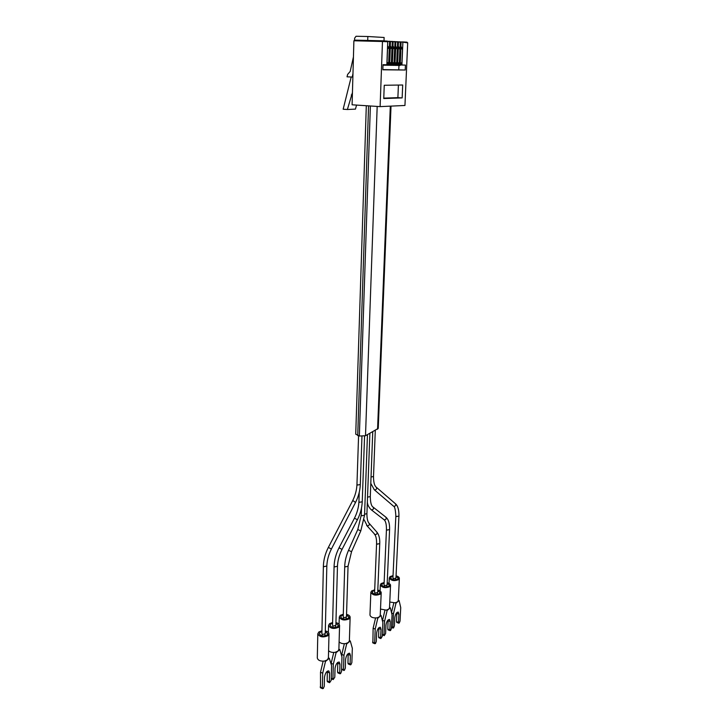 <?xml version="1.0" encoding="UTF-8"?>
<svg xmlns="http://www.w3.org/2000/svg" width="725" height="725" viewBox="0 0 725 725"><rect width="100%" height="100%" fill="white"/><g stroke="black" fill="none" stroke-linecap="round" stroke-linejoin="round"><path stroke-width="1.09" d="M389.071 41.18L390.44 41.914L387.413 41.135M391.772 41.325L393.131 42.059L390.132 41.28M394.445 41.47L395.796 42.204L392.823 41.425M397.101 41.615L398.442 42.349L395.487 41.57M399.738 41.76L401.07 42.485L398.134 41.715M402.348 41.896L406.952 42.15L407.695 42.838L400.762 41.86M400.254 42.44L399.312 64.978L398.369 64.942M389.597 41.869L388.718 64.788L389.552 64.806L390.44 41.914M382.292 40.808L382.474 41.488L353.891 40.772L354.797 40.129L382.292 40.808L387.204 41.071L387.73 41.769L382.474 41.488L380.108 106.62L404.949 105.469L407.695 42.838M394.971 42.159L394.056 64.887L394.889 64.897L395.796 42.204M382.845 69.582L405.212 70.017L382.836 69.79L383.027 64.688L386.86 64.761L387.73 41.769M354.552 40.147L354.607 38.235L356.029 36.268L367.847 36.504L384.123 37.483L384.005 40.899M399.312 64.978L400.127 64.996L401.07 42.485M397.617 42.304L396.693 64.933L395.75 64.897M392.298 42.014L391.4 64.842L392.234 64.851L393.131 42.059M385.192 65.168L387.866 65.223L388.745 64.788L387.757 64.752M394.056 64.887L393.104 64.851M390.576 65.259L397.517 64.951L398.442 42.349M353.438 56.922L350.193 71.422L347.619 74.43L347.03 76.823L352.876 77.068M352.975 73.542L352.25 77.068M367.847 36.504L367.72 40.446M390.286 45.82L391.953 48.53L391.4 62.685L389.542 65.25L387.866 65.223L390.539 65.268L391.418 64.842L390.44 64.797M402.864 42.585L401.913 65.023L400.97 64.987M398.777 69.745L398.958 65.413M383.752 98.537L384.25 85.26L402.701 85.006L402.148 97.902L383.752 98.537M405.212 70.017L405.42 65.087L401.913 65.023M353.891 40.772L352.096 104.799L380.108 106.62M387.576 45.684L389.262 48.412L388.709 62.631L386.851 65.205L384.73 65.214L386.044 64.742M383.008 65.141L384.73 65.214M386.905 63.338L387.023 62.595L388.709 62.631M389.262 48.412L387.567 48.339L387.023 62.595M387.567 48.339L387.503 47.587M352.441 92.501L347.384 109.502L343.161 109.221L351.19 77.022M395.642 46.074L397.273 48.756L396.702 62.803L394.853 65.341L393.204 65.313L394.074 64.887M394.944 63.492L395.053 62.767L396.702 62.803M397.273 48.756L395.623 48.684L395.053 62.767M395.623 48.684L395.569 47.95M394.853 65.341L392.769 65.35M398.288 46.201L399.901 48.874L399.321 62.858L397.472 65.386L395.406 65.395M397.572 63.546L397.69 62.821L399.321 62.858M399.901 48.874L398.261 48.802L397.69 62.821M398.261 48.802L398.206 48.068M389.542 65.25L387.431 65.259M389.606 63.392L389.724 62.658L391.4 62.685M391.953 48.53L390.277 48.457L389.724 62.658M390.277 48.457L390.213 47.705M400.907 46.328L402.511 48.983L401.922 62.912L400.073 65.431L398.025 65.44L399.321 64.978M397.472 65.386L398.025 65.44M400.182 63.592L400.3 62.876L401.922 62.912M402.511 48.983L400.88 48.91L400.3 62.876M400.88 48.91L400.834 48.185M392.288 63.438L392.397 62.713L394.065 62.749L392.207 65.295L390.113 65.304M392.977 45.947L394.627 48.638L392.959 48.566L392.397 62.713M392.959 48.566L392.905 47.832M394.627 48.638L394.065 62.749M383.77 98.129L397.889 97.657L398.406 85.061M397.889 97.657L402.148 97.902M356.546 105.089L355.458 109.113L347.384 109.502M351.272 94.948L352.377 94.921M331.271 678.12L333.192 679.588L334.796 677.232L335.041 668.323C335.766 664.163 337.17 662.079 339.273 662.07L339.971 664.145L339.717 672.999L339.971 673.761L340.587 673.597L341.538 671.423L341.973 656.977L339.798 649.609L337.941 651.141L338.892 649.247L339.798 649.609M336.074 652.681L337.941 651.141L335.167 652.31L336.074 652.681L333.319 664.245L332.929 678.827M331.135 664.182L331.153 663.339L333.319 664.245M337.913 672.891L337.569 672.093L339.717 672.999M337.768 662.36L337.569 672.093M333.745 652.455L331.153 663.339M328.588 650.724C330.138 652.156 332.331 652.69 335.167 652.31M332.621 622.512L329.54 623.672L328.552 625.412C330.428 628.657 333.781 629.264 338.62 627.243L339.581 625.53C339.436 624.162 338.222 623.192 335.929 622.63M332.603 623.228L330.808 624.007L330.065 625.312C331.47 627.741 333.989 628.203 337.614 626.69L338.339 625.403L335.911 623.301M391.491 626.772L393.557 627.923L394.4 625.947L394.799 617.655C395.424 614.002 396.584 612.145 398.297 612.09L398.922 614.157L398.514 622.403L399.221 623.047L400.046 621.089L400.726 607.632L399.103 600.581L397.554 601.859L398.279 600.554L399.357 578.468M395.995 603.146L397.554 601.859L395.143 602.828L395.995 603.146L393.485 613.703L392.841 627.288M391.591 612.997L393.485 613.703M396.792 622.431L396.484 621.642L398.514 622.403M396.856 612.571L396.484 621.642M393.802 602.946L391.5 612.634M398.288 600.282L399.103 600.581M389.778 602.031L395.143 602.828M393.041 575.623L390.032 576.62L389.289 577.897C391.101 580.752 394.219 581.332 398.641 579.638L399.366 578.378C399.257 577.218 398.152 576.375 396.058 575.831M393.013 576.212L391.219 576.901L390.666 577.861C392.026 580 394.364 580.435 397.681 579.166L398.224 578.215L396.04 576.384M382.356 634.248L384.005 634.892L384.241 635.653L385.6 633.514L385.981 625.131C386.615 621.407 387.821 619.513 389.588 619.467L390.222 621.533L389.833 629.871L390.558 630.505L391.409 628.521L392.053 614.918L390.358 607.813L388.763 609.127L389.515 607.758L390.539 585.428M387.159 610.45L388.763 609.127L386.298 610.133L387.159 610.45L384.612 621.162L384.005 634.892M382.501 621.18L382.537 620.373L384.612 621.162M388.093 629.88L387.784 629.092L389.833 629.871M388.138 619.911L387.784 629.092M384.948 610.251L382.537 620.373M389.524 607.505L390.358 607.813M380.507 609.082L386.298 610.133M384.132 582.537L381.114 583.553L380.335 584.903C382.157 587.812 385.31 588.401 389.796 586.652L390.548 585.329C390.44 584.151 389.316 583.281 387.195 582.737M384.105 583.145L382.311 583.852L381.731 584.857C383.099 587.042 385.464 587.477 388.817 586.172L389.388 585.175L387.168 583.308M372.886 642.921L373.121 628.249L375.215 629.055L377.798 618.189L381.087 615.471L382.863 622.63L382.256 636.396L380.879 638.544L378.812 637.737L378.568 636.976L380.643 637.783L380.879 638.544M372.559 642.123L375.414 643.573L376.284 641.525L376.647 633.052C377.299 629.246 378.532 627.324 380.362 627.279L381.006 629.345L380.643 637.783M374.644 642.948L375.215 629.055M378.894 627.696L378.568 636.976M375.568 617.981L373.121 628.249M369.958 614.909L369.958 615.008C370.611 617.202 372.931 618.153 376.928 617.863L377.798 618.189M380.244 615.153L381.087 615.471M376.928 617.863L379.447 616.83L380.235 615.389L381.205 592.805M374.698 589.86L371.662 590.911L370.847 592.316C372.677 595.288 375.867 595.887 380.417 594.092L381.205 592.706C381.087 591.482 379.954 590.594 377.807 590.05M374.671 590.485L372.877 591.21L372.269 592.262C373.638 594.491 376.03 594.935 379.438 593.594L380.036 592.552L377.779 590.63M320.532 687.789L320.504 672.247L322.688 673.181L325.489 661.445L329.313 658.273L331.597 665.695L331.216 680.304L329.594 682.687L327.428 681.754L327.174 680.993L329.331 681.926L329.594 682.687M320.178 686.983L323.278 688.523L324.265 686.285L324.483 677.277C325.226 673.027 326.685 670.897 328.86 670.897L329.567 672.972L329.331 681.926M322.353 687.934L322.688 673.181M327.337 671.151L327.174 680.993M323.132 661.209L320.504 672.247M317.305 657.838L317.305 657.965C317.976 660.393 320.396 661.427 324.573 661.055L325.489 661.445M324.573 661.055L327.41 659.85L328.407 657.892L329.313 658.273M321.936 630.804L318.846 631.982L317.804 633.822C319.698 637.13 323.096 637.746 327.999 635.662L329.014 633.858C328.86 632.445 327.627 631.466 325.298 630.904M321.918 631.538L320.133 632.336L319.353 633.704C320.767 636.188 323.314 636.65 326.993 635.091L327.754 633.732L325.28 631.593M341.711 669.637L344.366 670.335L345.317 668.178L345.589 659.378C346.296 655.318 347.656 653.27 349.686 653.243L350.374 655.327L350.084 664.073L350.338 664.834L350.927 664.68L351.861 662.55L352.332 648.277L350.266 640.954L348.462 642.441L349.377 640.764L350.13 617.319M341.611 668.939L343.505 669.728L343.759 670.498M346.659 643.936L348.462 642.441L345.762 643.573L346.659 643.936L343.949 655.318L343.505 669.728M341.747 656.216L341.801 654.439L343.949 655.318M348.299 663.991L347.964 663.194L350.084 664.073M348.19 653.569L347.964 663.194M344.357 643.709L341.801 654.439M349.377 640.601L350.266 640.954M339.11 641.861C340.614 643.374 342.825 643.945 345.762 643.573M343.297 614.229L340.224 615.362L339.282 617.011C341.149 620.192 344.457 620.799 349.223 618.833L350.139 617.211C350.003 615.878 348.807 614.927 346.55 614.374M343.278 614.927L341.475 615.688L340.768 616.93C342.173 619.304 344.656 619.766 348.227 618.289L348.915 617.075L346.532 615.018M332.548 625.331L333.264 626.083L335.856 625.367L337.469 566.216L334.823 566.868L334.089 566.171L332.548 625.331M391.02 106.113L378.242 428.412L365.5 435.734L359.346 436.033L355.73 434.13M321.873 633.704L322.58 634.475L325.235 633.713L326.83 565.989L324.12 566.66L323.386 565.962L321.873 633.704M393.657 578.65L392.932 577.961L395.841 515.928L396.584 516.544L398.931 516.064L395.95 578.106L393.657 578.65M387.096 585.075L384.748 585.646L384.032 584.948L386.461 529.431L387.204 530.075L389.588 529.567L387.096 585.075M377.707 592.461L375.323 593.05L374.598 592.343L376.583 543.469L377.317 544.131L379.746 543.587L377.707 592.461M343.215 616.957L343.931 617.7L346.468 617.02L348.045 566.225L345.462 566.85L344.728 566.162L343.215 616.957M337.823 663.248L339.971 664.145M396.883 613.395L398.922 614.157M388.165 620.754L390.222 621.533M378.93 628.548L381.006 629.345M327.392 672.048L329.567 672.972M348.236 654.448L350.374 655.327M354.462 518.194L357.407 519.743C360.343 513.943 361.956 507.944 362.246 501.745L359.682 502.28L358.929 501.664C358.667 507.31 357.171 512.82 354.462 518.194L339.037 547.81L342.028 549.387C339.218 554.96 337.705 560.57 337.469 566.216M358.576 435.825L356.963 484.418L357.724 485.016L360.316 484.499L361.965 436.377M372.75 431.837L370.294 496.652L367.539 497.078M364.104 519.734L367.249 525.842C369.161 525.688 369.741 524.8 369.016 523.187C367.593 521.583 366.895 518.402 366.923 513.644L364.584 514.233M357.724 435.598L368.563 105.868M359.346 436.033L370.375 105.986M364.548 515.203L360.796 530.881L357.788 529.522L361.258 515.112L362.011 515.747L364.548 515.203L367.457 434.683M365.5 435.734L377.181 106.43M377.571 429.236L390.313 106.149M375.287 430.469L373.511 476.506L371.037 477.005M356.963 484.418C356.709 490.091 355.232 495.601 352.531 500.948L353.465 500.921L355.513 502.498L331.397 549.015C328.561 554.652 327.038 560.307 326.83 565.989M373.511 476.506C373.52 482.071 374.399 485.596 376.13 487.082C377.109 488.695 376.61 489.647 374.626 489.928L374.046 489.556M370.294 496.652C370.421 502.479 371.309 505.932 372.949 506.993C374.009 508.615 373.538 509.584 371.517 509.892L370.983 509.557M369.233 523.441L376.764 531.996C377.489 533.591 376.918 534.461 375.033 534.606L366.614 525.362M352.531 500.948L328.353 547.411L331.397 549.015M376.429 487.336L395.279 503.603C396.24 505.171 395.768 506.086 393.847 506.349L393.276 505.978M373.266 507.237L385.664 517.007C386.715 518.602 386.253 519.544 384.286 519.834L383.752 519.499M376.583 543.469C376.628 538.929 375.976 535.902 374.626 534.379L374.399 534.126M357.788 529.522L348.526 550.32L351.543 551.698L348.045 566.225M385.165 65.177L386.851 65.205M398.451 65.404L400.073 65.431M390.539 65.268L392.207 65.295M333.192 679.588L331.262 678.763M339.971 673.761L337.823 672.854M339.572 625.648L338.892 649.373M328.552 625.412L328.38 632.427M393.077 628.049L391.455 627.433M398.741 623.165L396.711 622.394M389.289 577.897L389.035 583.408M384.241 635.653L382.32 634.91M390.068 630.632L388.02 629.853M380.335 584.903L380.072 590.975M374.879 643.709L372.804 642.885M370.847 592.316L369.958 615.008M322.607 688.696L320.432 687.744M329.005 633.985L328.407 657.992M317.804 633.822L317.305 657.965M350.338 664.834L348.208 663.955M339.282 617.011L339.073 624.261M332.766 627.469L332.811 625.82M335.521 627.533L335.566 625.883M339.037 547.81C335.992 553.818 334.343 559.936 334.089 566.171M357.407 519.743L342.028 549.387M362.246 501.745L364.557 436.097M358.929 501.664L359.247 492.338M366.923 513.644L369.886 433.378M355.73 434.193L366.306 105.723M361.258 515.112L361.512 507.944M370.801 483.385L374.336 489.801L393.566 506.222C394.708 506.367 395.46 509.603 395.841 515.928M367.348 502.18C367.548 504.899 368.871 507.446 371.3 509.802L384.069 519.743C385.664 520.967 386.461 524.193 386.461 529.431M360.316 484.499C360.035 490.725 358.431 496.725 355.513 502.498M360.796 530.881L351.543 551.698M328.353 547.411C325.271 553.492 323.613 559.673 323.386 565.962M385.972 517.242C388.564 519.508 389.769 523.613 389.588 529.567M376.982 532.241C379.03 534.851 379.954 538.639 379.746 543.587M348.526 550.32C346.197 555.631 344.937 560.914 344.728 566.162M395.56 503.848C397.925 505.932 399.049 510.001 398.931 516.064M324.9 635.952L324.936 634.248M322.099 635.916L322.145 634.212M393.095 579.755L393.167 578.378M395.614 579.9L395.678 578.523M384.205 586.788L384.268 585.374M386.751 586.924L386.815 585.51M374.78 594.246L374.834 592.787M377.362 594.364L377.426 592.905M346.133 619.123L346.188 617.519M343.423 619.041L343.469 617.437"/></g></svg>
